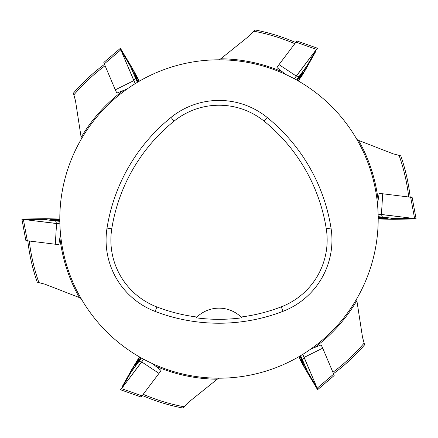 <?xml version="1.0" encoding="UTF-8"?>
<svg xmlns="http://www.w3.org/2000/svg" width="438" height="438" viewBox="0 0 438 438"><rect width="100%" height="100%" fill="white"/><g stroke="black" fill="none" stroke-linecap="round" stroke-linejoin="round"><path stroke-width="0.66" d="M279.011 64.61L295.984 42.125L316.422 49.368L296.269 76.059L279.011 64.61L276.953 67.545L285.505 74.361M294.796 43.701A190.984 190.984 0 0 0 253.93 31.235L249.655 35.582L220.779 58.78A160.231 160.231 0 0 1 281.908 71.635M219.071 59.803L220.779 58.78M253.93 31.235C255.551 29.598 255.6 29.614 254.067 31.29M105.087 65.711A190.984 190.984 0 0 0 73.858 94.871C73.25 92.642 73.288 92.61 73.973 94.778M115.298 89.834L104.315 63.893L120.806 49.812L133.847 80.614L115.298 89.834L116.815 93.08L126.987 89.089M73.858 94.871L75.484 100.74L81.134 137.351A160.231 160.231 0 0 1 122.832 90.836M81.167 139.339L81.134 137.351M55.287 244.223L27.331 240.763L23.384 219.443L56.573 223.55L55.287 244.223L58.856 244.535L60.488 233.728M29.286 241.009A190.984 190.984 0 0 0 38.927 282.63L44.829 284.158L79.355 297.572A160.231 160.231 0 0 1 59.924 238.201M81.096 298.535L79.355 297.572M38.927 282.63C36.693 282.045 36.688 281.995 38.905 282.483M382.713 193.777L410.669 197.237L414.616 218.557L381.427 214.45L382.713 193.777L379.144 193.465L377.512 204.272M408.714 196.99A190.984 190.984 0 0 0 399.073 155.37L393.171 153.842L358.645 140.428A160.231 160.231 0 0 1 378.076 199.799M356.904 139.465L358.645 140.428M399.073 155.37C401.307 155.955 401.312 156.005 399.095 155.517M322.702 348.166L333.685 374.107L317.194 388.188L304.153 357.386L322.702 348.166L321.185 344.92L311.013 348.911M332.913 372.289A190.984 190.984 0 0 0 364.142 343.129L362.516 337.26L356.866 300.649A160.231 160.231 0 0 1 315.168 347.164M356.833 298.661L356.866 300.649M364.142 343.129C364.75 345.358 364.712 345.385 364.027 343.222M158.989 373.39L142.016 395.875L121.578 388.632L141.731 361.941L158.989 373.39L161.047 370.455L152.495 363.639M143.204 394.299A190.984 190.984 0 0 0 184.069 406.765L188.345 402.418L217.221 379.22A160.231 160.231 0 0 1 156.092 366.365M218.929 378.197L217.221 379.22M184.069 406.765C182.449 408.402 182.4 408.386 183.933 406.71M59.803 219A159.197 159.197 0 0 1 298.596 81.134A159.197 159.197 0 0 1 298.596 356.866A159.197 159.197 0 0 1 59.803 219M107.025 228.072A178.299 178.299 0 0 1 171.039 117.411A76.415 76.415 0 0 1 267.185 117.483A178.299 178.299 0 0 1 331.013 228.028A76.415 76.415 0 0 1 282.997 311.325A178.299 178.299 0 0 1 155.161 311.434A76.415 76.415 0 0 1 107.025 228.072L111.767 228.822A173.497 173.497 0 0 1 174.056 121.145A71.613 71.613 0 0 1 264.163 121.211A173.497 173.497 0 0 1 326.272 228.784A71.613 71.613 0 0 1 281.273 306.846A173.497 173.497 0 0 1 241.048 317.019L241.842 317.813A31.837 31.837 0 0 0 241.174 317.139M111.767 228.822A71.613 71.613 0 0 0 156.875 306.956A173.497 173.497 0 0 0 196.936 317.035L196.142 317.824A174.39 174.39 0 0 0 241.842 317.813M196.936 317.035A31.837 31.837 0 0 1 241.048 317.019M196.815 317.156A31.837 31.837 0 0 0 196.142 317.824M299.953 356.078A8.207 0.504 63.5 0 1 300.66 357.539A8.207 0.504 63.5 0 1 302.932 362.905A8.207 0.504 63.5 0 1 302.97 363.151A8.207 0.504 63.5 0 1 301.558 361.23A8.207 0.504 63.5 0 1 299.077 356.587M299.039 356.609A8.913 0.547 -116.5 0 0 303.063 363.721A8.913 0.547 -116.5 0 0 302.434 361.328A8.913 0.547 -116.5 0 0 299.992 356.056M300.66 357.539L301.136 358.432M301.059 358.383L301.558 361.23L302.357 361.47L302.121 361.876M378.186 217.434A8.207 0.504 3.5 0 1 379.806 217.549A8.207 0.504 3.5 0 1 385.588 218.261A8.207 0.504 3.5 0 1 385.823 218.354A8.207 0.504 3.5 0 1 383.453 218.622A8.207 0.504 3.5 0 1 378.197 218.442M378.197 218.485A8.913 0.547 -176.5 0 0 386.36 218.562A8.913 0.547 -176.5 0 0 383.978 217.905A8.913 0.547 -176.5 0 0 378.186 217.39M379.806 217.549L380.819 217.587M380.737 217.626L383.453 218.622L384.06 218.042L384.296 218.452M297.238 80.357A8.207 0.504 -56.5 0 1 298.147 79.01A8.207 0.504 -56.5 0 1 301.656 74.361A8.207 0.504 -56.5 0 1 301.853 74.208A8.207 0.504 -56.5 0 1 300.901 76.387A8.207 0.504 -56.5 0 1 298.114 80.855M298.152 80.877A8.913 0.547 123.5 0 0 302.302 73.841A8.913 0.547 123.5 0 0 300.539 75.577A8.913 0.547 123.5 0 0 297.199 80.335M298.147 79.01L298.683 78.15M298.678 78.243L300.901 76.387L300.703 75.577L301.169 75.577M138.047 81.922A8.207 0.504 -116.5 0 1 137.34 80.461A8.207 0.504 -116.5 0 1 135.068 75.095A8.207 0.504 -116.5 0 1 135.03 74.849A8.207 0.504 -116.5 0 1 136.442 76.77A8.207 0.504 -116.5 0 1 138.923 81.413M138.961 81.391A8.913 0.547 63.5 0 0 134.937 74.279A8.913 0.547 63.5 0 0 135.566 76.672A8.913 0.547 63.5 0 0 138.008 81.944M137.34 80.461L136.864 79.568M136.941 79.617L136.442 76.77L135.643 76.53L135.879 76.124M59.814 220.566A8.207 0.504 -176.5 0 1 58.194 220.451A8.207 0.504 -176.5 0 1 52.412 219.739A8.207 0.504 -176.5 0 1 52.177 219.646A8.207 0.504 -176.5 0 1 54.547 219.378A8.207 0.504 -176.5 0 1 59.803 219.558M59.803 219.515A8.913 0.547 3.5 0 0 51.64 219.438A8.913 0.547 3.5 0 0 54.022 220.095A8.913 0.547 3.5 0 0 59.814 220.61M58.194 220.451L57.181 220.413M57.263 220.374L54.547 219.378L53.94 219.958L53.704 219.547M140.762 357.643A8.207 0.504 123.5 0 1 139.853 358.99A8.207 0.504 123.5 0 1 136.344 363.639A8.207 0.504 123.5 0 1 136.147 363.792A8.207 0.504 123.5 0 1 137.099 361.613A8.207 0.504 123.5 0 1 139.886 357.145M139.848 357.123A8.913 0.547 -56.5 0 0 135.698 364.159A8.913 0.547 -56.5 0 0 137.461 362.423A8.913 0.547 -56.5 0 0 140.801 357.665M139.853 358.99L139.317 359.85M139.322 359.757L137.099 361.613L137.297 362.423L136.831 362.423M59.82 221.102A14.695 0.903 -176.5 0 1 45.651 219.323A14.695 0.903 -176.5 0 1 49.965 218.945A14.695 0.903 -176.5 0 1 59.803 219.29M59.82 221.36L42.437 219.411L42.453 218.836L45.092 218.682L59.803 219.033M55.626 221.042L56.573 223.55L59.88 223.845L29.417 220.188L26.625 219L41.572 219M23.384 219.443C21.418 219.175 21.418 219.027 23.395 219C21.418 219.027 21.418 219.175 23.384 219.443L42.437 219.411M25.826 218.978L42.453 218.836M27.331 240.763C25.366 240.495 25.366 240.347 27.342 240.32M137.587 82.196A14.695 0.903 -116.5 0 1 132.046 69.04A14.695 0.903 -116.5 0 1 134.526 72.588A14.695 0.903 -116.5 0 1 139.153 81.276M137.368 82.328L130.36 66.297L130.869 66.028L132.32 68.235L139.372 81.15M135.545 78.539L133.847 80.614L135.243 83.62L123.177 55.412L122.81 52.396L130.283 65.339M120.806 49.812C120.056 47.972 120.187 47.906 121.2 49.603C120.187 47.906 120.056 47.972 120.806 49.812L130.36 66.297M121.096 49.423L130.869 66.028M104.315 63.893C103.565 62.054 103.697 61.982 104.709 63.68M296.767 80.094A14.695 0.903 -56.5 0 1 305.395 68.711A14.695 0.903 -56.5 0 1 303.561 72.637A14.695 0.903 -56.5 0 1 298.349 80.986M296.542 79.968L306.923 65.886L307.41 66.187L306.228 68.552L300.791 77.652M298.919 76.491L296.269 76.059L294.363 78.774L312.759 54.219L315.19 52.396L307.717 65.339M316.422 49.368C317.643 47.802 317.769 47.879 316.8 49.603C317.769 47.879 317.643 47.802 316.422 49.368L306.923 65.886M315.606 51.717L307.41 66.187M295.984 42.125C297.205 40.559 297.331 40.635 296.362 42.36M378.18 216.898A14.695 0.903 3.5 0 1 392.349 218.677A14.695 0.903 3.5 0 1 388.035 219.055A14.695 0.903 3.5 0 1 378.197 218.71M378.18 216.64L395.563 218.589L395.547 219.164L392.908 219.318L378.197 218.967M382.374 216.958L381.427 214.45L378.12 214.155L408.583 217.812L411.375 219L396.428 219M414.616 218.557C416.582 218.825 416.582 218.973 414.605 219C416.582 218.973 416.582 218.825 414.616 218.557L395.563 218.589M412.174 219.022L395.547 219.164M410.669 197.237C412.634 197.505 412.634 197.653 410.658 197.68M300.413 355.804A14.695 0.903 63.5 0 1 305.954 368.96A14.695 0.903 63.5 0 1 303.474 365.412A14.695 0.903 63.5 0 1 298.847 356.724M300.632 355.672L307.64 371.703L307.131 371.971L305.68 369.765L300.512 360.507M302.455 359.461L304.153 357.386L302.757 354.38L314.823 382.588L315.19 385.604L307.717 372.661M317.194 388.188C317.944 390.028 317.813 390.094 316.8 388.397C317.813 390.094 317.944 390.028 317.194 388.188L307.64 371.703M316.904 388.577L307.131 371.971M333.685 374.107C334.435 375.946 334.303 376.018 333.291 374.32M141.233 357.906A14.695 0.903 123.5 0 1 132.605 369.289A14.695 0.903 123.5 0 1 134.439 365.363A14.695 0.903 123.5 0 1 139.651 357.014M141.458 358.032L131.077 372.114L130.59 371.813L131.772 369.448L139.432 356.882M139.081 361.509L141.731 361.941L143.637 359.226L125.241 383.781L122.81 385.604L130.283 372.661M121.578 388.632C120.357 390.198 120.231 390.121 121.2 388.397C120.231 390.121 120.357 390.198 121.578 388.632L131.077 372.114M122.394 386.283L130.59 371.813M142.016 395.875C140.795 397.441 140.669 397.365 141.638 395.64M174.056 121.145L171.039 117.411M264.163 121.211L267.185 117.483M326.272 228.784L331.013 228.028M281.273 306.846L282.997 311.325M156.875 306.956L155.161 311.434M381.284 217.96L381.306 217.675M56.716 220.04L56.694 220.325M295.929 42.606C282.822 36.896 269.244 32.691 255.201 29.998M104.704 64.183C93.206 72.681 82.777 82.333 73.42 93.146M27.775 240.571C29.384 254.779 32.532 268.642 37.219 282.149M410.225 197.429C408.616 183.221 405.468 169.358 400.781 155.851M333.296 373.817C344.794 365.319 355.223 355.667 364.58 344.854M142.071 395.394C155.178 401.104 168.756 405.309 182.799 408.002M303.063 363.721A31.837 31.837 0 0 0 304.936 365.61M386.36 218.562A31.837 31.837 0 0 0 388.933 217.883M302.302 73.841A31.837 31.837 0 0 0 302.997 71.274M134.937 74.279A31.837 31.837 0 0 0 133.064 72.39M51.64 219.438A31.837 31.837 0 0 0 49.067 220.117M135.698 364.159A31.837 31.837 0 0 0 135.003 366.726M29.05 218.951L45.092 218.682M21.9 219.137L25.847 240.457M121.091 49.423L122.432 51.695M124.069 54.476L132.32 68.235M120.335 48.372L103.844 62.453M314.019 54.526L306.228 68.552M317.435 48.24L296.997 40.997M408.95 219.049L392.908 219.318M416.1 218.863L412.153 197.543M316.909 388.577L315.568 386.305M313.931 383.524L305.68 369.765M317.665 389.628L334.156 375.547M123.981 383.474L131.772 369.448M120.565 389.76L141.003 397.003"/></g></svg>
